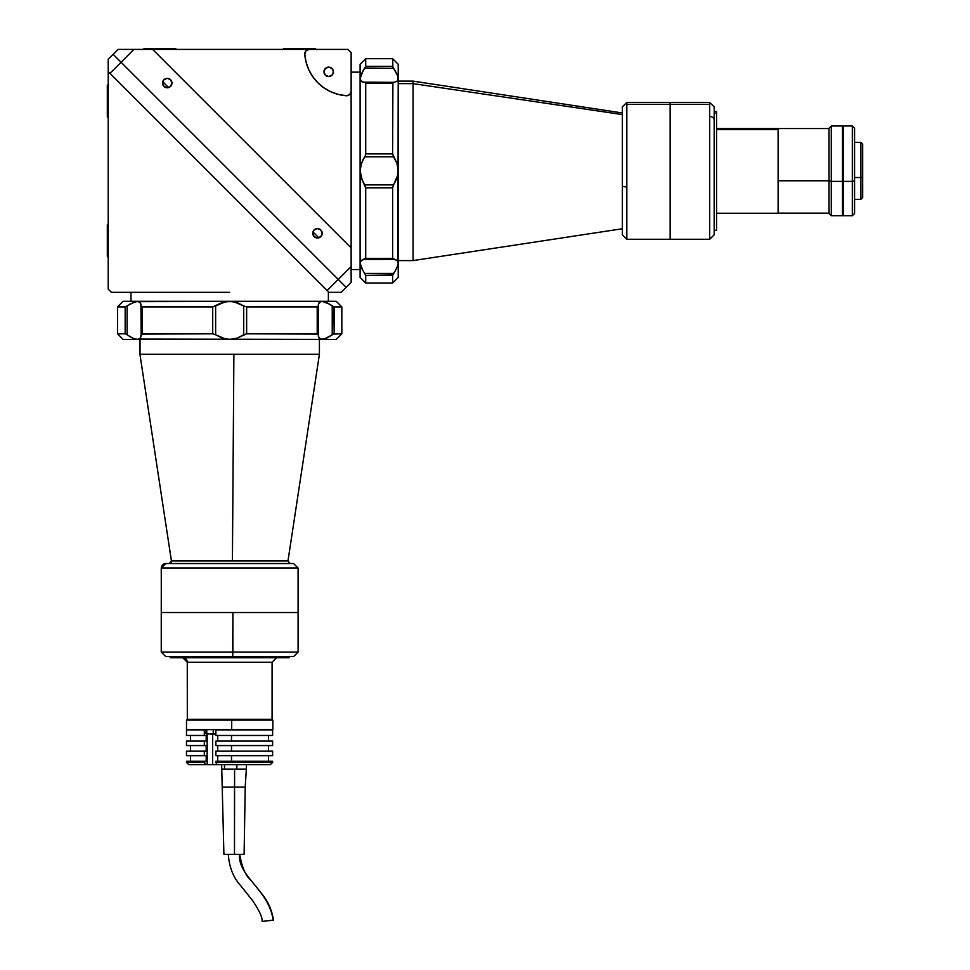 <?xml version="1.0" encoding="UTF-8"?>
<svg xmlns="http://www.w3.org/2000/svg" width="970" height="970" viewBox="0 0 970 970"><rect width="100%" height="100%" fill="white"/><g stroke="black" fill="none" stroke-linecap="round" stroke-linejoin="round"><path stroke-width="1.45" d="M130.962 292.31L130.962 301.282L130.962 292.31M328.381 301.282L328.381 292.31L328.381 301.282M108.216 75.163L108.216 59.291L108.216 71.61L327.145 290.539L328.915 292.31L341.234 292.31L328.381 292.31M341.234 292.31L346.181 287.362L338.251 279.433L327.145 290.539L328.915 292.31L341.234 292.31L351.128 282.415L351.128 247.896L152.629 49.397L118.11 49.397L113.163 54.344L338.251 279.433L327.145 290.539L109.986 73.38L133.969 49.397L118.11 49.397L108.216 59.291L108.216 71.61L109.986 73.38L121.092 62.274L113.163 54.344L108.216 59.291M229.672 292.31L111.392 292.31L229.672 292.31M108.216 71.61L108.216 289.145L111.392 292.31L108.216 289.145L108.216 71.61M328.697 67.124A4.717 4.717 0 0 1 333.401 71.828A4.717 4.717 0 0 1 328.697 76.545A4.717 4.717 0 0 1 323.98 71.828A4.717 4.717 0 0 1 328.697 67.124L332.031 68.494L333.401 71.828L332.031 75.163L328.697 76.545L325.362 75.163L323.98 71.828L325.362 68.494L328.697 67.124M351.128 91.265A4.486 4.486 0 0 1 346.314 95.739A44.862 44.862 0 0 1 304.786 54.211A4.486 4.486 0 0 1 309.26 49.397L305.986 50.828L304.786 54.211L306.071 62.092L308.739 69.634L312.692 76.581L317.82 82.705L323.944 87.833L330.891 91.786L338.433 94.454L346.314 95.739A4.486 4.486 0 0 0 346.642 95.751L349.818 94.429L351.128 91.265L351.128 52.574L347.951 49.397L133.969 49.397L121.092 62.274L346.181 287.362L351.128 282.415L351.128 266.556L338.251 279.433L351.128 266.556L351.128 247.896L152.629 49.397L347.951 49.397L351.128 52.574L351.128 170.853L351.128 91.265M351.128 72.144L360.1 72.144L351.128 72.144M360.1 269.563L351.128 269.563L360.1 269.563M317.481 228.568A4.717 4.717 0 0 1 322.185 233.285A4.717 4.717 0 0 1 317.481 237.989A4.717 4.717 0 0 1 312.764 233.285A4.717 4.717 0 0 1 317.481 228.568L320.803 229.951L322.185 233.285L320.803 236.607L317.481 237.989L314.147 236.607L312.764 233.285L314.147 229.951L317.481 228.568M167.24 78.34A4.717 4.717 0 0 1 171.957 83.044A4.717 4.717 0 0 1 167.24 87.761A4.717 4.717 0 0 1 162.536 83.044A4.717 4.717 0 0 1 167.24 78.34L170.575 79.722L171.957 83.044L170.575 86.378L167.24 87.761L163.918 86.378L162.536 83.044L163.918 79.722L167.24 78.34M362.343 180.723L360.1 170.853L360.1 64.299L365.714 58.685L365.714 66.348L362.901 71.137L364.756 68.288L393.577 68.288L396.936 73.89L398.233 78.57L398.233 277.42L392.632 283.022L365.714 283.022L392.632 283.022L398.233 277.42L398.233 263.137L396.936 260.251L398.233 263.137L396.948 267.793M323.944 87.833L319.761 84.535M304.822 53.289L305.429 51.556M351.128 247.896L351.128 170.853L351.128 247.896M127.882 49.397L130.416 49.397M118.11 49.397L125.518 49.397M318.815 237.795L312.958 231.939L318.815 237.795M168.586 87.567L162.73 81.71L168.586 87.567M351.128 275.007L351.128 282.197M351.128 270.109L351.128 272.643M139.086 339.088L336.226 339.427L321.955 339.427L319.069 338.118L321.955 339.427L123.105 339.427L117.503 333.813L117.503 306.896L117.503 333.813L123.105 339.427L137.388 339.427L140.274 338.118L137.388 339.427L135.218 339.088L137.388 339.427L132.732 338.13L127.106 334.771L129.956 336.626L127.106 334.771L127.106 305.938L125.166 306.896L135.218 301.621L336.226 301.282L341.84 306.896L334.177 306.896L329.388 304.083L332.237 305.938L332.237 334.771L326.635 338.118L321.955 339.427L320.245 339.088L318.403 336.626L318.196 305.938L317.214 306.896L317.214 333.813L318.196 334.771L317.966 306.629L319.069 302.591L321.955 301.282L123.105 301.282L137.388 301.282L140.274 302.591L141.147 305.938L141.147 334.783L140.274 338.118L142.129 333.813L142.129 306.896L141.147 305.938L141.147 334.771L140.941 304.083L139.098 301.621L137.388 301.282L129.956 304.083M333.825 306.823L334.177 333.813L334.177 306.896L341.84 306.896L336.226 301.282L321.955 301.282L326.635 302.591L332.237 305.938L332.237 334.771L334.177 333.813L324.125 339.088L320.258 339.088M125.518 333.886L126.524 334.383M131.69 337.608L129.956 336.626M125.166 333.813L117.503 333.813L125.166 333.813L125.166 306.896L125.166 333.813M125.166 306.896L117.503 306.896L125.979 306.629M127.106 334.771L127.106 305.938M135.218 339.088L132.708 338.118M141.377 306.629L212.709 306.896L142.129 306.896L142.129 333.813L212.709 333.813L212.709 306.896L222.106 302.591L229.672 301.282L237.238 302.591L243.712 305.938L243.712 334.771L237.238 338.118L229.672 339.427L225.792 339.088L215.631 334.771L215.631 305.938L212.709 306.896L212.709 333.813L215.631 334.771L212.709 333.813L141.377 334.08M225.804 301.621L233.552 301.621L243.712 305.938L243.712 334.771L246.635 333.813L246.635 306.896L243.712 305.938L246.635 306.896L246.635 333.813L237.238 338.118L229.672 339.427L222.106 338.118L215.631 334.771L215.631 305.938L225.804 301.621M317.966 334.08L246.635 333.813L317.214 333.813L317.214 306.896L246.635 306.896L317.966 306.629M319.069 338.118L318.196 334.771L318.403 304.083L320.258 301.621L321.955 301.282L329.388 304.083M334.177 333.813L341.84 333.813L333.353 334.08M329.388 336.626L332.237 334.771M397.906 261.439L398.233 64.299L398.233 78.57L396.936 81.456L393.577 82.329L364.756 82.329L365.714 83.311L392.632 83.311L393.577 82.329L363.059 82.159M396.936 81.456L397.906 80.267L396.936 81.456L393.577 82.329L364.756 82.329L361.41 81.456L362.889 82.123L360.44 80.267L360.1 78.57L360.1 263.137L360.1 170.853L361.41 163.287L364.756 156.813L362.901 159.868L364.756 156.813L393.577 156.813L396.936 163.287L398.233 170.853L397.894 174.733L393.577 184.894L364.756 184.894L365.714 187.816L392.632 187.816L393.577 184.894L392.632 187.816L392.632 258.396L365.714 258.396L362.889 259.584L393.59 259.378L396.936 260.251L392.632 258.396L392.899 259.148M365.641 66.7L392.632 66.348L365.714 66.348L365.714 58.685L360.1 64.299L360.1 78.57L361.41 73.89L364.756 68.288L393.577 68.288L392.632 66.348L397.906 76.4L397.906 80.267M392.704 275.007L365.714 275.359L392.632 275.359L395.445 270.569L393.577 273.419L364.756 273.419L365.714 275.359L361.41 267.829L360.1 263.137L360.1 277.42L360.1 263.137L361.41 260.251L364.756 259.378L393.577 259.378L364.756 259.378M364.756 156.813L365.447 155.467L364.756 156.813L393.577 156.813L392.632 153.891L365.714 153.891L365.447 155.467L365.714 153.891L392.632 153.891L396.936 163.287L398.233 170.853L396.936 178.419L393.577 184.894L364.756 184.894L361.41 178.419L360.1 170.853L360.44 166.973L362.889 159.868M365.641 258.832L392.632 258.396L392.632 187.816L365.714 187.816L365.714 258.396L365.714 187.816L362.901 181.839M396.427 268.835L393.202 274.001M392.632 275.359L392.632 283.022L392.632 275.359M365.714 275.359L365.714 283.022L365.447 274.546M362.901 270.569L360.1 263.137L360.44 261.427L362.889 259.584M393.577 273.419L364.756 273.419M397.894 265.307L395.445 270.569M392.899 82.559L392.632 153.891L392.632 83.311L365.714 83.311L365.714 153.891L365.447 82.559M361.41 81.456L360.1 78.57L362.889 71.137M392.632 66.348L392.632 58.685L392.899 67.172M395.445 71.137L393.577 68.288M363.774 158.328L363.132 159.419M108.216 112.884L107.318 112.253L107.318 116.764L107.318 112.253L108.216 112.884M107.318 85.348L107.318 112.253L107.318 85.36L108.434 84.232M108.434 223.827L107.318 224.943L107.318 226.143L108.216 225.307L107.318 226.143L107.318 256.056M107.318 224.943L107.318 255.158M152.908 49.397L153.284 48.5L144.166 48.5L153.284 48.5L152.908 49.397M175.582 48.5L153.284 48.5L175.57 48.5L176.698 49.628L175.582 48.5M316.026 49.397L315.129 48.5L283.761 48.5L315.129 48.5L316.026 49.397M316.293 49.628L315.129 48.5M716.563 213.254L778.11 213.254L778.11 129.641L716.563 129.641L778.11 129.641L778.11 128.452L716.563 128.452M714.175 230.302L716.563 230.302L716.563 113.066L714.175 113.066L716.563 113.066L716.563 111.404L714.175 111.404M716.563 230.254L716.563 111.453M778.11 213.218L778.11 128.489M626.838 104.348L626.838 102.432L626.838 104.348L670.149 104.348L670.149 102.432L670.149 104.348L626.838 104.348L626.838 186.907L626.838 104.348M622.34 155.855L622.34 185.852A4.486 1.055 0 0 0 626.838 186.907L626.838 239.275L622.34 234.788L622.34 185.852L622.34 234.704M413.075 83.626L622.34 114.569L413.075 83.626L413.075 81.116L413.075 83.626L398.233 83.626L413.075 83.626L413.075 260.59L413.075 83.626M622.34 107.015L622.34 185.852A4.486 1.055 180 0 0 626.838 186.907L626.838 237.371M670.149 102.541L670.149 239.275L670.149 104.348L709.688 104.348L709.688 116.497A4.486 3.565 0 0 1 714.175 120.062L714.175 106.918L709.688 102.432L709.688 104.348L709.688 102.432L626.838 102.432L622.34 106.918M829.035 180.772L778.11 180.772L829.035 180.772M831.278 181.378L829.035 180.856L829.035 213.473L829.035 180.856L831.278 181.378L831.278 215.728L831.278 181.378L842.493 181.378L831.278 181.378L831.278 125.991L831.278 181.378M829.035 213.473L831.278 215.728L842.493 215.728L842.493 181.378L842.493 215.643M860.887 177.534L854.558 177.534L860.887 177.534L860.887 199.347L860.887 177.534L862.682 177.122L860.887 177.534L860.887 142.36L860.887 177.534M843.342 177.534L842.493 177.534L843.342 177.534M854.558 199.347L860.887 199.347L862.682 197.553L862.682 177.122L862.682 197.528M862.682 144.178L862.682 177.122L862.682 144.154L860.887 142.36L854.558 142.36M842.493 126.536L842.493 181.378L842.493 125.991L831.278 125.991L829.035 128.234L829.035 180.856L829.035 128.27M843.342 215.728L852.315 215.728L854.558 213.473L854.558 180.856L852.315 181.378L852.315 215.728L852.315 181.378L843.342 181.378L843.342 215.728L843.342 126.536M843.342 125.991L843.342 181.378L852.315 181.378L852.315 125.991L852.315 181.378L854.558 180.856L854.558 128.234L852.315 125.991L843.342 125.991M854.558 128.307L854.558 213.412M626.838 239.275L709.688 239.275L709.688 102.432M709.688 104.348L670.149 104.348L670.149 239.166M714.175 221.645L714.175 120.062A4.486 3.565 180 0 0 709.688 116.497L709.688 237.371M714.175 234.619L714.175 107.088M714.175 119.601L714.175 122.802M298.02 612.531L161.25 612.531L161.25 652.082L298.093 652.082L232.897 652.082L232.897 612.531L161.25 612.531L161.323 568.044A4.486 4.486 -90 0 1 165.809 563.558L161.25 568.044L161.323 612.531L161.323 568.044L298.02 568.044M165.809 563.558L293.607 563.558L298.093 568.044L161.323 568.044A4.486 4.486 90 0 1 165.809 563.558L293.534 563.558L165.809 563.558M169.156 563.558L171.375 560.975L232.412 560.975L233.891 354.292L139.935 354.292L171.435 560.975A2.243 2.243 -90 0 1 169.229 563.558A2.243 2.243 90 0 0 171.435 560.975L287.908 560.975M139.935 339.427L139.935 354.292L140.032 339.427L140.032 354.292L319.409 354.292L233.891 354.292L232.412 560.975L287.969 560.975L290.188 563.558M161.323 612.531L298.093 612.531L232.897 612.531L232.679 656.569L293.607 656.569L298.093 652.082L298.093 568.044M272.024 662.243L187.319 662.243A4.486 4.486 90 0 0 182.833 657.757A4.486 4.486 -90 0 1 187.319 662.243L182.784 657.757M187.319 719.316L187.319 662.243L187.319 719.316L272.073 719.316L187.319 719.316L186.531 720.104L231.709 720.104L231.709 729.634L272.861 729.634L272.861 720.104L231.709 720.104L272.861 720.104L272.073 719.316L272.073 662.243L187.271 662.243L187.319 719.316L186.482 720.104L187.319 719.316M170.223 656.569L170.223 657.757L170.283 656.569L170.283 657.757L289.121 657.757L289.121 656.569M289.06 657.757L170.283 657.757M165.809 656.569L293.534 656.569M226.665 656.569L165.809 656.569L232.679 656.569L232.897 652.082L161.323 652.082L226.446 652.082M186.531 720.104L186.482 729.634L231.709 729.634L231.709 720.104L186.531 720.104M186.543 729.634L272.8 729.634M268.532 761.268L268.532 755.654L268.532 761.268M231.515 755.654L231.515 761.268L231.515 755.654M268.532 751.168L268.532 745.566L268.532 751.168M231.515 745.566L231.515 751.168L231.515 745.566M268.532 741.08L268.532 735.466L268.532 741.08M231.515 735.466L231.515 741.08L231.515 735.466M216.916 764.627L270.351 764.627L272.618 762.384L215.873 762.384L215.873 761.268L272.618 761.268L215.873 761.268L216.916 764.627L270.351 764.627L272.618 762.384L215.873 762.384L216.916 764.627L212.648 764.627L212.648 733.902L212.648 764.627L207.168 764.627L207.168 733.902L207.168 764.627L188.774 764.627M217.328 764.627L205.349 764.627L204.306 761.268L206.186 761.268L206.186 755.654L186.531 755.654M186.579 761.268L206.186 761.268L206.186 755.654L204.306 755.654L204.306 751.168L186.482 751.168L186.482 755.654L204.306 755.654L204.306 751.168L206.186 751.168L206.186 745.566L186.531 745.566M186.579 751.168L206.186 751.168L206.186 745.566L204.306 745.566L204.306 741.08L186.482 741.08L186.482 745.566L204.306 745.566L204.306 741.08L206.186 741.08L206.186 735.466L186.531 735.466M186.579 741.08L206.186 741.08L206.186 735.466L204.306 735.466L204.306 729.864L186.482 729.864L186.482 735.466L204.306 735.466L204.306 729.864L205.822 729.864L205.822 733.223L206.78 733.223M215.873 729.864L272.618 729.864L215.873 729.864L215.873 735.466L272.618 735.466L272.618 729.864L272.618 735.466L215.873 735.466L215.873 729.864M217.741 735.466L217.741 741.08L217.741 735.466M215.873 741.08L272.618 741.08L215.873 741.08L215.873 745.566L272.618 745.566L272.618 741.08L272.618 745.566L215.873 745.566L215.873 741.08M217.741 745.566L217.741 751.168L217.741 745.566M215.873 751.168L272.618 751.168L215.873 751.168L215.873 755.654L272.618 755.654L272.618 751.168L272.618 755.654L215.873 755.654L215.873 751.168M217.741 755.654L217.741 761.268L217.741 755.654M272.618 762.384L272.618 761.268L272.618 762.384M204.306 762.384L186.482 762.384L204.306 762.384L204.306 761.268L186.482 761.268L186.482 762.384L188.726 764.627L205.349 764.627L204.306 762.384M223.924 854.364L234.485 854.364L234.594 769.113L236.85 769.113L236.85 764.627L236.85 769.113L246.344 769.113L245.228 787.07L222.797 787.07L234.534 787.07L234.594 769.113L221.669 769.113L221.645 764.627L223.912 854.364L234.485 854.364L234.534 787.07L245.228 787.07L244.1 854.364L234.485 854.364L244.088 854.364M224.494 764.627L224.494 769.113L224.494 764.627M246.38 764.627L246.38 769.113L246.38 764.627M273.213 920.154L262.118 921.452L273.213 920.154C268.363 888.944 238.208 877.122 239.469 854.364C238.208 877.122 268.363 888.944 273.213 920.154L273.467 920.178C272 910.406 268.193 901.712 262.058 894.097L250.648 879.887C245.568 875.716 241.93 867.216 239.723 854.364M262.361 921.5L262.106 921.476C262.591 917.765 259.499 910.903 252.831 900.863L240.354 885.27C233.309 877.547 229.284 867.253 228.289 854.364M215.522 733.902L210.381 734.12L215.873 734.12M210.163 734.12L213.982 733.902M213.982 734.12L215.522 734.12M206.78 729.634L206.78 733.902L213.242 733.902L213.242 729.634L213.242 733.902L215.873 733.902M123.105 301.282L117.503 306.896M336.226 339.427L341.84 333.813L341.84 306.896M360.1 277.42L365.714 283.022M398.233 64.299L392.632 58.685L365.714 58.685M108.434 117.879L107.318 116.764M108.434 257.474L107.318 256.359M143.051 49.628L144.166 48.5M282.646 49.628L283.761 48.5M398.233 81.116L413.075 81.116L622.34 112.956M622.34 228.75L413.075 260.59L398.233 260.59M829.035 213.145L778.11 213.145M829.035 128.561L778.11 128.561M842.493 199.347L843.342 199.347M842.493 142.36L843.342 142.36M709.688 239.275L714.175 234.788M287.969 560.975L319.409 354.292L319.409 339.427M272.073 662.243L276.559 657.757M161.25 652.082L165.737 656.569M190.52 745.566L190.52 751.168M190.52 735.466L190.52 741.08M190.52 755.654L190.52 761.268"/></g></svg>
